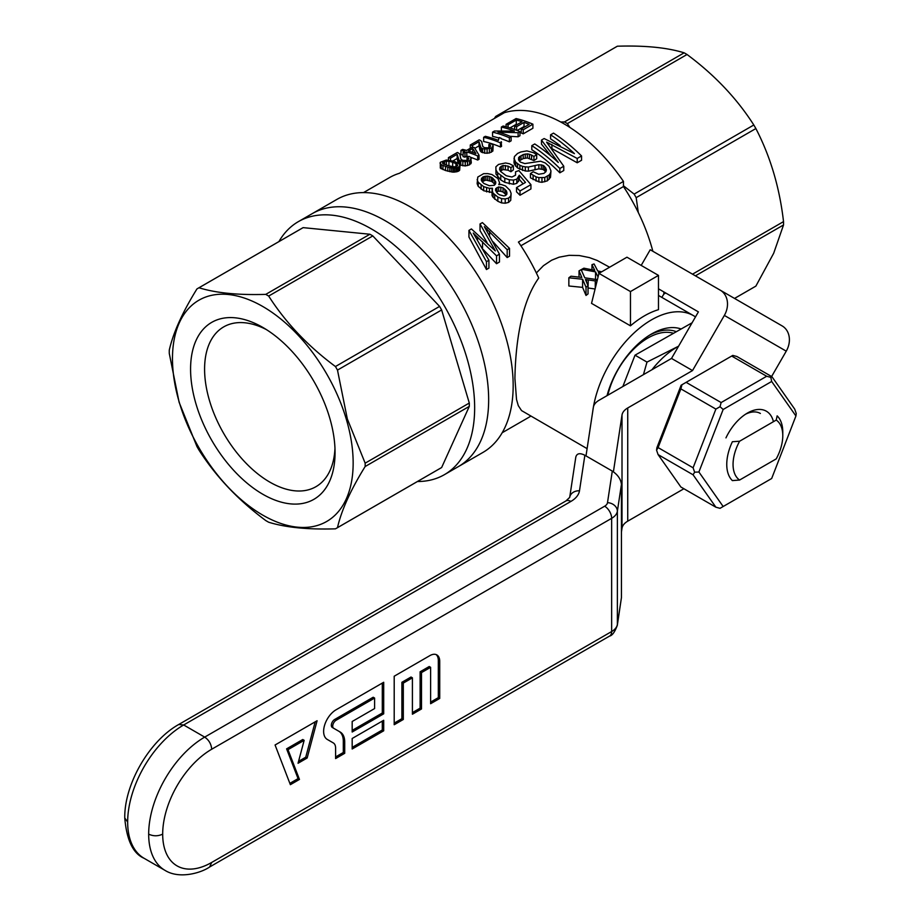 <?xml version="1.0" encoding="UTF-8"?>
<svg xmlns="http://www.w3.org/2000/svg" width="921" height="921" viewBox="0 0 921 921"><rect width="100%" height="100%" fill="white"/><g stroke="black" fill="none" stroke-linecap="round" stroke-linejoin="round"><path stroke-width="1.38" d="M278.913 241.601A146.082 84.341 60 0 1 298.323 221.662A146.082 84.341 60 0 1 444.406 306.002A146.082 84.341 60 0 1 444.394 474.672A146.082 84.341 60 0 1 417.432 481.522M198.982 287.766A138.518 79.977 -120 0 0 197.957 288.342L302.1 228.212A138.518 79.977 60 0 1 303.136 227.637L369.908 234.245A138.518 79.977 60 0 1 372.809 235.926L439.582 306.405A138.518 79.977 60 0 1 441.643 309.963L469.296 403.041A138.518 79.977 60 0 1 469.296 406.391L441.643 467.523A138.518 79.977 60 0 1 440.618 468.133L336.476 528.263A138.518 79.977 -120 0 0 337.489 527.652C341.426 510.326 350.648 489.949 365.153 466.521A138.518 79.977 -120 0 0 365.153 463.171L347.332 418.94L337.489 370.092A138.518 79.977 -120 0 0 335.44 366.535C307.902 346.089 285.637 322.592 268.667 296.055A138.518 79.977 -120 0 0 265.755 294.375C238.228 295.215 215.963 293.016 198.982 287.766L303.136 227.637M444.394 474.672L482.915 452.441A146.082 84.341 -120 0 0 482.915 283.76A146.082 84.341 -120 0 0 336.844 199.431L312.334 213.58A146.082 84.341 60 0 1 458.405 297.92A146.082 84.341 60 0 1 458.405 466.59A146.082 84.341 -120 0 0 458.405 297.92A146.082 84.341 -120 0 0 312.334 213.58L298.323 221.662M369.908 234.245L265.755 294.375M329.557 417.443A102.162 58.979 60 0 1 335.06 452.545A102.162 58.979 60 0 1 262.819 494.255A102.162 58.979 60 0 1 190.578 369.137A102.162 58.979 60 0 1 262.819 327.427A102.162 58.979 60 0 1 329.557 417.443M179.353 402.569A127.754 73.761 60 0 1 274.608 314.222A127.754 73.761 60 0 1 334.484 515.714A127.754 73.761 60 0 1 179.353 402.569M197.957 288.342A138.518 79.977 -120 0 0 196.933 288.952C182.439 312.369 173.217 332.757 169.28 350.084A138.518 79.977 -120 0 0 169.28 353.434L179.111 402.27L196.933 446.501A138.518 79.977 -120 0 0 198.982 450.058C215.963 476.606 238.228 500.103 265.755 520.549A138.518 79.977 -120 0 0 268.667 522.23C285.637 527.48 307.902 529.679 335.44 528.838A138.518 79.977 -120 0 0 336.476 528.263M441.643 309.963L337.489 370.092M365.153 463.171L469.296 403.041M441.643 467.523L337.489 527.652M469.296 406.391L365.153 466.521M439.582 306.405L335.44 366.535M268.667 296.055L372.809 235.926M334.968 448.343A92.261 53.268 60 0 1 315.949 486.691A92.261 53.268 60 0 1 294.789 490.801A92.261 53.268 60 0 1 215.583 417.328A92.261 53.268 60 0 1 223.688 326.897A92.261 53.268 60 0 1 266.411 329.603M623.459 185.766L634.132 194.089L753.815 124.991A138.518 79.977 60 0 1 755.876 128.549C770.37 156.524 779.592 187.539 783.529 221.616A138.518 79.977 60 0 1 783.529 224.966L773.698 253.229L755.876 286.109A138.518 79.977 60 0 1 754.852 286.707L734.544 298.439M687.043 54.5L567.359 123.598A138.518 79.977 -120 0 0 564.458 121.929L684.142 52.819A138.518 79.977 60 0 1 687.043 54.5C714.581 74.946 736.846 98.443 753.815 124.991M567.359 123.598L569.869 127.409M502.198 432.732L528.217 417.708A138.645 80.046 -120 0 0 530.772 416.119M520.906 245.757L623.459 186.549L623.459 181.402A138.645 80.046 -120 0 0 504.42 112.673L399.369 173.309A138.645 80.046 -120 0 0 389.571 177.557L363.542 192.581M597.384 279.696A94.08 54.316 120 0 0 595.265 280.94L585.468 279.547L588.035 285.74A94.08 54.316 120 0 0 586.021 287.237L582.602 279.247L568.856 277.785A94.08 54.316 120 0 1 570.962 276.208L581.807 277.428L579.033 270.866L579.033 277.083M581.496 276.737L581.496 277.382M634.132 194.089A138.518 79.977 -120 0 1 636.181 197.647L638.288 212.498A133.695 77.191 60 0 1 652.862 251.283M623.459 186.549A133.695 77.191 60 0 1 638.288 212.498M658.48 275.391L630.471 291.566L630.471 325.838L591.535 303.366L598.949 273.376L626.959 257.201L658.48 275.391L658.48 309.675A84.179 48.606 -60 0 0 630.471 325.838M598.949 273.376L630.471 291.566M598.063 276.968L595.542 271.891L581.796 269.3A94.08 54.316 120 0 1 583.902 268.195L594.747 270.314L591.973 264.684A94.08 54.316 120 0 1 594.068 263.959L597.717 270.935L601.678 271.799M587.091 448.631L521.528 410.582L518.293 405.654L516.52 399.449L514.92 378.496C515.392 347.942 520.158 303.78 538.739 278.038A138.645 80.046 -120 0 0 518.419 242.05L623.459 181.402M591.973 264.684L591.973 269.738M586.516 279.627L586.516 282.148M588.254 279.915L588.035 287.974M595.093 288.998L588.254 288.008M595.265 280.94L595.265 288.273M600.043 272.743L598.408 272.42L598.903 273.583M588.035 285.74L588.035 293.903A84.179 48.606 -60 0 0 586.021 295.445L582.602 287.375L568.856 285.994L568.856 277.785M582.602 279.247L582.602 287.375M496.649 115.896L616.333 46.787A138.518 79.977 60 0 1 617.369 46.211L497.685 115.309A138.518 79.977 -120 0 0 496.649 115.896A138.518 79.977 -120 0 0 495.625 116.495L494.45 118.418M579.033 270.866A94.08 54.316 120 0 1 581.128 269.669L584.777 277.808L597.395 279.65M581.796 269.3L581.796 271.131M595.542 271.891L595.542 279.362M586.021 287.237L586.021 295.445M665.699 292.993L663.845 294.075L661.831 297.379M663.845 294.075A138.518 79.977 -120 0 0 663.857 291.934M497.685 115.309L499.113 115.735M592.71 411.618A84.179 48.606 -60 0 1 633.153 333.793A84.179 48.606 -60 0 1 693.559 315.696A84.179 48.606 -60 0 1 695.482 316.916M536.356 272.961L543.459 265.674L551.633 260.217L559.139 257.189L569.097 255.336L579.297 255.543L589.359 257.592L597.107 260.424L609.598 267.228M636.181 197.647L755.876 128.549M734.532 298.427L755.876 286.109M517.257 124.496A138.645 80.046 -120 0 0 516.301 124.266L516.301 120.052L508.07 124.807A143.595 82.913 -120 0 0 506.078 124.335L516.082 118.556A143.595 82.913 -120 0 1 532.902 124.185L532.902 128.261L523.243 133.833A138.645 80.046 -120 0 0 521.251 133.004L521.251 128.917A143.595 82.913 -120 0 1 523.243 129.757L523.243 133.833M524.889 126.822A138.645 80.046 -120 0 0 524.037 126.534L517.176 130.483M516.301 124.266L509.992 127.904M499.447 254.173L496.534 255.854L473.244 233.048L488.924 260.263L486.461 261.679L468.95 230.377L471.414 228.949L495.325 250.903L480.037 223.964L482.397 222.606L509.532 248.359L507.183 249.718L484.342 226.647L499.447 254.173L499.447 262.025L496.534 263.705L483.203 249.487M488.924 260.263L488.924 268.103L486.461 269.531L468.95 237.031L468.95 230.377M486.979 242.43L480.037 230.618L480.037 223.964M509.532 248.359L509.532 256.199L507.183 257.558L493.172 241.866M458.128 162.959L457.161 158.493L452.948 160.922M468.409 156.593A138.645 80.046 -120 0 0 466.809 156.109L464.955 157.169A138.645 80.046 -120 0 0 463.079 156.639L463.079 152.46L464.921 151.401A143.595 82.913 -120 0 0 460.949 150.388L462.63 149.409A143.595 82.913 -120 0 1 466.602 150.422L472.485 147.026A143.595 82.913 -120 0 1 474.373 147.579L479.024 155.189L479.024 159.264L477.677 160.035A138.645 80.046 -120 0 0 470.7 157.341L471.31 162.556L469.549 164.836L465.243 165.964L459.913 164.963M491.941 192.408L483.675 190.739L478.206 186.33L477.136 183.647L477.769 177.062L483.652 173.666L487.819 173.643L491.964 174.541L497.996 178.616L499.55 182.715L498.779 184.626L501.185 184.465L505.514 185.95L509.946 190.348L511.12 193.387L510.729 196.046L508.588 198.096L505.226 198.948L501.565 198.637L501.565 202.896L497.858 201.296L493.057 197.324L492.044 195.632L492.47 188.264L489.431 188.321L483.675 186.641L478.206 182.266L477.136 179.583M511.12 193.387L510.729 200.341L508.588 202.401L505.226 203.23L501.565 202.896M560.221 145.702A138.645 80.046 -120 0 0 550.574 138.875L550.574 134.823L553.509 133.119A143.595 82.913 -120 0 1 581.554 155.96L581.554 160.266L577.214 162.775L551.667 148.454M577.214 162.775L577.214 158.47L546.59 142.122L563.767 166.229L563.767 170.535L559.853 172.803A138.645 80.046 -120 0 0 531.797 149.709L531.797 145.656L534.744 143.964A143.595 82.913 -120 0 1 558.264 162.453L541.467 140.084L541.467 144.125L550.896 155.937M523.105 183.797L519.283 179.399L516.831 183.337L513.469 184.269L504.812 182.358L500.771 179.94L495.97 174.081L495.878 166.828L498.537 164.433L505.537 162.971L509.509 163.754L513.377 165.792L510.925 167.668L508.07 166.148L508.07 170.212L503.039 169.568L500.448 171.099M513.377 165.792L513.377 169.878L510.925 171.755L508.07 170.212M501.323 170.327L501.323 166.275L499.85 167.564L499.573 169.487L500.679 171.536L506.251 175.738L511.938 177.028L515.484 175.232L515.564 171.79L518.88 170.592L530.933 184.649L530.933 188.943L520.008 195.252A138.645 80.046 -120 0 0 516.52 191.844L516.52 187.608L525.488 182.427L519.283 175.243L516.831 179.169L513.469 180.102L509.313 179.768L509.313 183.912M498.894 138.012A138.645 80.046 -120 0 0 492.551 136.366L492.551 132.14L494.485 131.024L514.436 131.116A143.595 82.913 -120 0 0 501.369 127.052L503.142 126.027A143.595 82.913 -120 0 1 519.962 131.657L519.962 135.732L518.12 136.792L510.13 136.308M519.962 131.657L518.12 132.716L497.973 132.048A143.595 82.913 -120 0 1 511.143 136.745L511.143 140.821L509.382 141.846A138.645 80.046 -120 0 0 501.139 138.714M480.923 151.804L480.923 147.682L479.012 141.673L472.369 145.506A143.595 82.913 -120 0 0 470.286 145L479.104 139.9A143.595 82.913 -120 0 1 479.841 140.073L481.671 141.466L482.708 146.358L484.458 147.717L488.671 147.832L490.709 145.932L488.878 144.574L490.87 143.722L492.516 144.689L493.161 145.863L492.85 151.067L489.373 152.967L484.688 153.197L480.382 151.159L479.012 145.875L474.833 148.281M463.079 155.096A138.645 80.046 -120 0 0 460.949 154.613L460.949 150.388M501.139 141.65L501.565 146.347L500.471 146.98A138.645 80.046 -120 0 0 483.64 141.512L483.64 137.287A143.595 82.913 -120 0 1 500.471 142.905L500.471 146.98M518.615 160.001L518.615 157.606L518.546 159.874L520.284 162.038L524.82 163.593L540.615 161.21L545.29 162.982L549.123 166.413L550.965 170.915L550.505 177.373L547.35 180.85L541.962 182.3L538.889 181.898L530.438 177.788L530.438 173.585L533.213 171.743L538.716 174.253L543.897 173.39L545.923 171.686L546.429 169.809L544.587 166.448L544.587 170.65L543.045 169.476L538.854 168.854L528.401 171.168L525.327 170.995L517.51 167.944L514.448 164.295L513.976 162.384L514.436 156.547L517.59 153.439L520.883 151.965L526.858 150.883L533.627 152.736L536.69 154.636L536.69 158.734L533.927 160.565L527.365 157.952L523.174 158.596L519.202 160.899M545.623 171.939L544.587 170.65M445.511 170.535L440.319 168.048L440.365 162.269L446.282 160.047L454.341 161.302L459.602 164.203L459.648 170.235L458.531 171.191L453.063 172.169L445.511 170.535L445.511 166.39L442.966 165.435L442.966 169.602M460.016 165.216L459.648 170.235M560.774 122.009L564.458 121.929M783.529 224.966L695.413 275.84M692.511 274.17L783.529 221.616M617.369 46.211C644.907 45.371 667.161 47.57 684.142 52.819M487.013 228.938L487.013 230.952M489.581 231.378L489.581 235.396M482.535 241.739L482.535 248.29M496.534 255.854L496.534 263.705M477.573 237.077L477.573 239.817M486.461 261.679L486.461 269.531M494.128 248.555L494.128 249.476M493.23 246.886L493.23 248.578M507.183 249.718L507.183 257.558M494.934 184.557L492.896 182.393A138.645 80.046 -120 0 0 491.503 181.368L485.92 180.113L482.144 181.644M454.03 166.931L446.812 165.273M506.216 194.895L503.062 192.052L500.828 191.315L498.664 191.061L496.465 192.178M536.057 181.103L536.057 176.855L530.438 173.585M538.889 181.898L538.889 177.626L536.057 176.855M549.238 179.204L549.238 174.898L544.76 177.488L538.889 177.626M550.505 177.373L550.505 173.079L549.238 174.898M510.925 171.755L510.925 167.668M545.865 171.732L545.865 168.036M441.205 168.831L441.205 164.64L440.008 163.075M440.319 168.048L440.319 163.846M541.962 182.3L541.962 178.006M516.635 130.275L516.635 126.672A143.595 82.913 -120 0 0 514.655 126.004L514.655 129.504M533.121 179.618L533.121 175.393M501.565 198.637L497.858 197.059L497.858 201.296M497.858 197.059L493.057 193.145L491.941 189.795M494.692 199.201L494.692 194.999M523.174 158.596L523.174 154.544L518.615 157.606M521.033 159.609L521.033 155.557M493.161 145.863L491.4 148.143L484.688 149.11L484.688 153.197M484.688 149.11L482.569 148.615L482.569 152.713M544.587 166.448L543.045 165.296L543.045 169.476M483.64 137.287L485.321 136.32A143.595 82.913 -120 0 1 498.388 140.383L499.159 137.551A143.595 82.913 -120 0 1 501.139 138.288M501.565 142.283L500.471 142.905M499.516 194.803L503.914 195.943L505.664 195.459L506.849 194.239L506.93 192.616L506.377 190.831L503.062 187.872L498.664 186.905L495.728 188.609L495.51 190.221L497.49 193.387L499.516 194.803M528.401 171.168L528.401 167.035L525.327 166.874L525.327 170.995M525.327 166.874L522.495 166.356L522.495 170.466M519.881 169.372L519.881 165.273L515.702 162.188L513.976 158.32M522.495 166.356L519.881 165.273M480.382 147.026L480.382 151.159M515.702 166.264L515.702 162.188M517.51 167.944L517.51 163.869M514.448 164.295L514.448 160.231M472.369 145.506L472.369 147.095M470.286 148.304L470.286 145M465.243 165.964L465.243 161.877L459.072 160.3L457.161 154.291L450.519 158.124A143.595 82.913 -120 0 0 448.435 157.618L457.253 152.518A143.595 82.913 -120 0 1 457.99 152.69L459.821 154.072L460.857 158.976L462.618 160.335L466.82 160.45L468.87 158.55L467.028 157.18L469.019 156.328L470.677 157.307M467.028 160.369L467.028 157.18M531.555 159.149L531.555 155.073L529.425 154.268L529.425 158.331M527.365 157.952L527.365 153.888L523.174 154.544M529.425 154.268L527.365 153.888M525.235 158.067L525.235 154.003M509.313 179.768L504.812 178.237L504.812 182.358M504.812 178.237L497.674 172.826L495.97 170.028L495.878 166.828M500.771 179.94L500.771 175.842M519.502 160.496L519.502 156.443M495.602 183.797L495.786 182.013L492.896 178.306A143.595 82.913 -120 0 0 491.503 177.293L487.773 176.084L482.846 176.947L481.188 179.883L482.086 181.598L483.928 183.486L489.339 185.731L494.301 185.271L495.602 183.797M492.85 146.992L492.85 151.067M462.837 165.815L462.837 161.728M482.569 148.615L480.923 147.682M479.012 141.673L479.012 145.875M536.69 154.636L533.927 156.466L531.555 155.073M533.927 160.565L533.927 156.466M499.85 167.564L499.85 170.017M458.531 171.191L458.531 167.115L455.976 167.967L455.976 172.043M459.648 166.16L458.531 167.115M471.31 158.481L469.549 160.761L465.243 161.877M457.323 171.686L457.323 167.61M454.49 172.169L454.49 168.094L451.497 167.864L451.497 171.962M455.976 167.967L454.49 168.094M453.063 172.169L453.063 168.083M449.816 171.72L449.816 167.622L447.79 167.104L447.79 171.225M451.497 167.864L449.816 167.622M505.226 203.23L505.226 198.948M457.852 162.188L457.852 158.044M457.61 160.876L457.61 156.708M448.93 165.435L448.93 161.256L444.578 161.29L444.578 164.422M452.66 166.402L452.66 162.269L448.93 161.256M543.045 165.296L538.854 164.698L528.401 167.035M550.965 170.915L550.505 173.079M443.174 163.708L443.174 161.843L442.494 163.282L443.887 164.168L450.899 166.505L455.435 166.816L457.645 165.642L457.461 164.824L457.461 165.826M513.469 184.269L513.469 180.102M479.024 155.189L477.677 155.96L477.677 160.035M477.677 155.96A143.595 82.913 -120 0 0 466.809 151.942L466.809 156.109M497.674 176.901L497.674 172.826M495.97 174.081L495.97 170.028M516.635 126.672L524.037 122.401A143.595 82.913 -120 0 1 529.161 124.358L521.251 128.917M514.655 126.004L522.046 121.733A143.595 82.913 -120 0 0 516.301 120.052M563.767 166.229L559.853 168.497L559.853 172.803M498.664 191.061L498.664 186.905M496.949 187.654L496.949 191.798M446.363 165.089L446.363 161.048M482.846 176.947L482.846 181.011M481.51 180.493L481.51 178.156M468.225 159.747L468.225 157.802M448.435 160.116L448.435 157.618M479.3 142.387L479.3 146.577M489.431 192.443L489.431 188.321M486.61 187.792L486.61 191.902M508.07 124.807L508.07 127.317M470.999 163.685L470.999 159.609M469.549 160.761L469.549 164.836M467.534 165.584L467.534 161.509M530.933 184.649L520.008 190.958A143.595 82.913 -120 0 0 516.52 187.608M508.07 166.148L503.039 165.504L501.323 166.275M460.719 165.331L460.719 161.221M501.369 127.052L501.369 130.817M459.072 160.3L459.072 163.685M459.763 164.606L459.763 160.784M520.008 190.958L520.008 195.252M466.809 151.942L464.955 153.013L464.955 157.169M464.955 153.013A143.595 82.913 -120 0 0 463.079 152.46M457.346 154.613L457.346 158.815M457.449 159.195L457.449 155.004M457.161 154.291L457.161 158.493M478.206 182.266L478.206 186.33M481.13 185.098L481.13 189.185M499.55 182.715L499.55 184.568M532.902 124.185L523.243 129.757M444.578 161.29L443.174 161.843M508.588 198.096L508.588 202.401M510.729 196.046L510.729 200.341M494.704 184.142L494.704 180.044M447.79 167.104L445.511 166.39M535.043 165.653L535.043 169.809M493.057 193.145L493.057 197.324M492.044 191.476L492.044 195.632M492.896 182.393L492.896 178.306M491.503 177.293L491.503 181.368M489.684 180.597L489.684 176.533M487.773 176.084L487.773 180.148M485.92 180.113L485.92 176.049M458.186 158.988L458.186 162.994M506.377 194.734L506.377 190.831M500.828 187.147L500.828 191.315M503.062 192.052L503.062 187.872M450.519 160.312L450.519 158.124M495.728 188.609L495.728 190.82M489.373 152.967L489.373 148.891M487.094 149.271L487.094 153.346M511.143 136.745L509.382 137.77A143.595 82.913 -120 0 0 492.551 132.14M509.382 141.846L509.382 137.77M551.898 144.47L551.898 148.557M548.755 143.1L548.755 144.609M504.95 193.537L504.95 189.335M559.853 168.497A143.595 82.913 -120 0 0 531.797 145.656M550.574 134.823A143.595 82.913 -120 0 1 574.439 153.634L544.127 138.541L541.467 140.084M581.554 155.96L577.214 158.47M484.273 176.337L484.273 180.401M506.078 124.335L506.078 126.764M505.353 165.492L505.353 169.556M480.025 150.503L480.025 146.37M455.941 166.678L455.941 163.593L452.66 162.269M515.564 171.79L515.564 175.048M518.546 181.587L518.546 177.419M519.283 179.399L519.283 175.243M516.831 179.169L516.831 183.337M503.039 169.568L503.039 165.504M458.531 163.19L458.531 159.644M518.12 132.716L518.12 136.792M481.614 148.166L481.614 152.287M479.196 142.007L479.196 146.197M442.966 165.435L441.205 164.64M457.461 164.824L455.941 163.593M475.904 153.565L472.772 148.5L468.49 150.975A143.595 82.913 -120 0 1 475.904 153.565M483.675 190.739L483.675 186.641M490.064 145.184L490.064 147.13M488.878 147.751L488.878 144.574M491.4 148.143L491.4 152.218M541.306 168.957L541.306 164.79M538.854 168.854L538.854 164.698M479.703 145.426L479.703 149.582M479.461 144.09L479.461 148.258M524.037 122.401L524.037 126.534M472.772 148.5L472.772 152.391M547.35 176.533L547.35 180.85M544.76 177.488L544.76 181.794M680.665 328.82A66.853 38.59 120 0 0 651.469 334.024A66.853 38.59 120 0 0 607.031 395.662M675.933 331.56A61.891 35.735 120 0 0 649.685 335.094M776.23 420.068L777.151 415.866A39.615 22.875 -60 0 1 782.781 432.064L782.781 435.702A35.159 20.297 -60 0 1 776.23 458.888L739.598 480.037A35.159 20.297 -60 0 1 739.598 441.228L776.23 420.068A35.159 20.297 -60 0 1 782.781 435.702M739.598 480.037L732.379 480.601A39.615 22.875 -60 0 1 732.379 441.723L739.598 441.228M607.814 395.213A59.416 34.307 -60 0 1 673.124 333.172M643.434 374.64L646.991 362.091L635.018 355.172L622.849 386.532M651.976 369.712A69.328 40.029 -60 0 1 677.326 346.918A69.328 40.029 -60 0 1 678.558 346.227M646.991 362.091L678.581 346.192M692.097 322.776L635.018 355.172M731.677 356.047L686.122 382.342L721.131 402.558L766.686 376.263L731.677 356.047L732.782 355.402L736.927 356.508L771.948 376.724L794.719 409.131L796.239 413.506L795.928 415.981L771.671 381.467L723.158 409.477L698.901 472.001L723.158 506.515L771.671 478.506L795.928 415.981M715.882 507.206L693.099 474.81L658.089 454.594L680.872 487.002L715.882 507.206L720.026 508.323L723.158 506.515M693.099 467.799L715.882 409.097L680.872 388.881L658.089 447.583L693.099 467.799L694.618 472.185L698.901 472.001M725.955 437.889A37.865 21.862 -60 0 1 747.415 413.069A37.865 21.862 -60 0 1 773.433 421.691M658.089 454.594L656.569 450.219L656.88 447.744L681.137 385.22L686.122 382.342M745.596 414.185A32.914 19.007 -60 0 1 760.366 413.46M771.671 381.467L770.831 377.368L771.948 376.724M723.158 409.477L720.026 406.702L721.131 402.558M766.686 376.263L770.831 377.368M715.882 409.097L720.026 406.702M693.099 474.81L694.618 472.185M680.872 388.881L681.977 384.736M656.569 450.219L658.089 447.583M658.48 288.826L698.394 311.874L671.513 358.43L599.076 400.255A19.802 11.432 180 0 0 593.354 407.347L585.998 455.918M621.433 532.062L622.009 528.263A19.802 11.432 180 0 1 627.731 521.171L683.9 488.752M613.409 471.805L622.009 415.06A19.802 11.432 180 0 1 627.731 407.968L692.523 370.564L724.355 315.419L786.246 351.166L771.602 376.528M671.513 358.43L692.523 370.564M724.355 315.419A19.802 16.175 120 0 0 720.257 290.184L650.226 249.752L641.189 265.409M720.257 290.184L782.148 325.919A19.802 16.175 120 0 1 786.246 351.166M333.264 742.902L327.277 739.436A17.637 10.177 -60 0 1 324.572 725.311A17.637 10.177 -60 0 1 336.096 709.769L383.7 682.277L383.7 713.821L352.179 732.011L352.179 721.5L374.594 708.56L374.594 698.049L336.096 720.28A4.766 2.751 120 0 0 332.988 724.47A4.766 2.751 120 0 0 333.713 728.292L340.194 732.034A21.759 12.56 -60 0 1 344.707 741.992L344.707 753.309L335.601 758.57L335.601 748.059A11.271 6.505 120 0 0 333.264 742.902M352.179 738.481L352.179 748.992L383.7 730.802L383.7 720.291L352.179 738.481M430.614 703.713L439.72 698.452L439.72 661.266A13.873 8.013 120 0 0 436.842 654.912A13.873 8.013 120 0 0 429.911 655.602L394.2 676.221L394.2 724.735L403.306 719.474L403.306 683.094L412.412 677.833L412.412 714.224L421.507 708.963L421.507 672.583L430.614 667.322L430.614 703.713M290.368 784.68L275.068 744.997L317.089 720.74L307.154 758.018L298.047 763.267L304.16 740.334L287.997 749.659L299.463 779.431L290.368 784.68M565.943 500.943L178.732 724.493L183.682 724.977A79.229 45.739 120 0 0 127.662 822.016A79.229 45.739 120 0 0 144.067 858.28L165.078 870.414A79.229 45.739 -60 0 1 148.672 834.15A79.229 45.739 -60 0 1 204.692 737.111C208.94 740.047 211.277 744.087 211.703 749.234A69.328 40.029 -60 0 0 162.683 834.138A69.328 40.029 -60 0 0 211.692 862.447L611.648 631.541A19.802 11.432 0 0 0 617.369 624.45A9.901 8.059 8.6 0 1 617.312 625.347A9.901 8.059 8.6 0 1 617.3 625.428L621.433 597.671L621.433 484.458C620.881 479.242 617.83 474.787 612.292 471.092L584.87 455.262C579.839 452.718 576.811 453.339 575.798 457.127L569.696 497.398A9.901 8.059 8.6 0 1 569.696 497.398A9.901 8.059 8.6 0 1 579.482 490.801A29.714 17.154 180 0 1 570.893 501.427A9.901 5.722 -120 0 0 565.943 500.943L569.685 497.398M211.703 749.234L611.648 518.327A9.901 5.722 -120 0 0 604.648 506.205A9.901 5.722 0 0 0 607.503 502.659L612.292 471.092M430.614 702.09L438.315 697.646L439.72 698.452M438.315 697.646L438.315 660.461A13.873 8.013 120 0 0 436.105 654.566M394.2 723.112L401.901 718.668L403.306 719.474M401.901 718.668L401.901 682.277L403.306 683.094M401.901 682.277L411.008 677.027L412.412 677.833M412.412 712.601L420.114 708.157L421.507 708.963M420.114 708.157L420.114 671.766L421.507 672.583M420.114 671.766L429.221 666.516L430.614 667.322M352.179 747.38L382.296 729.996L383.7 730.802M382.296 729.996L382.296 721.097M382.296 683.094L382.296 713.015L383.7 713.821M382.296 713.015L352.179 730.399M333.713 728.292L332.32 727.475A4.766 2.751 120 0 1 331.583 723.664A4.766 2.751 120 0 1 334.691 719.462L373.189 697.243L374.594 698.049M332.32 727.475L338.801 731.228A21.759 12.56 -60 0 1 343.303 741.186L343.303 752.503L344.707 753.309M338.801 731.228L340.194 732.034L338.801 731.228M343.303 752.503L335.601 756.947M315.178 721.845L305.749 757.2L307.154 758.018M305.749 757.2L298.554 761.356M287.997 749.659L286.604 748.854L302.756 739.517L304.16 740.334M286.604 748.854L298.07 778.625L299.463 779.431M298.07 778.625L289.85 783.357M581.335 276.323L581.335 277.348M594.275 269.358L594.275 270.198M479.357 147.153L479.357 142.974M457.507 155.591L457.507 159.77M622.009 415.06L622.009 528.263M627.731 407.968L627.731 521.171M617.3 625.347C614.837 631.979 612.269 635.548 609.598 636.077A9.901 5.722 -120 0 0 611.648 631.541L611.648 518.327A19.802 11.432 -0 0 0 617.369 511.236L621.433 484.458M621.433 597.671L617.369 624.45L617.369 511.236A9.901 8.059 -171.4 0 0 607.503 502.659M570.893 501.427L183.682 724.977L204.692 737.111L604.648 506.205M211.692 862.447L209.643 866.983C201.25 872.889 179.399 879.405 165.078 870.414M162.683 834.138C158.009 836.314 153.335 836.314 148.672 834.15M127.662 822.016L124.761 817.975C126.661 840.148 133.096 853.583 144.067 858.28M584.87 455.262L579.482 490.801M438.315 660.461L439.72 661.266M334.691 719.462L336.096 720.28M343.303 741.186L344.707 741.992M693.559 315.696L658.48 295.445M609.598 636.066L209.643 866.983M178.732 724.493C149.34 740.829 124.22 784.347 124.761 817.975"/></g></svg>
